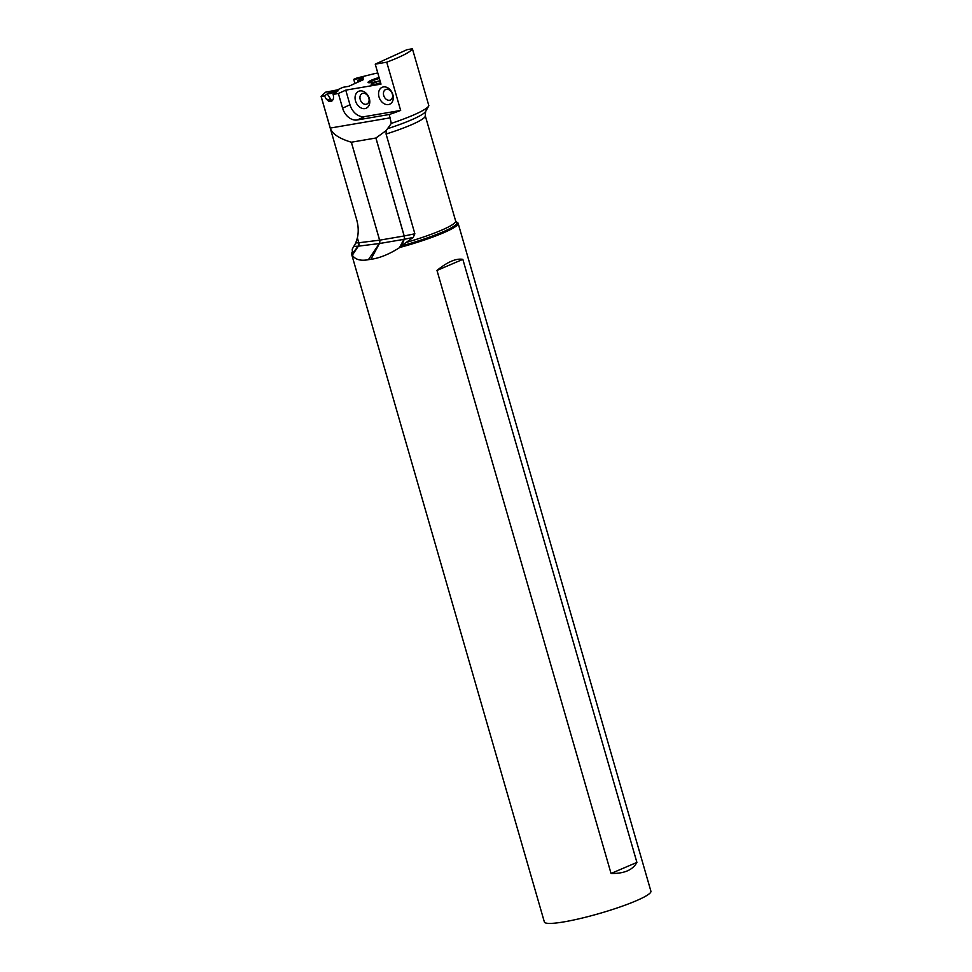 <?xml version="1.0" encoding="UTF-8"?>
<svg xmlns="http://www.w3.org/2000/svg" width="972" height="972" viewBox="0 0 972 972"><rect width="100%" height="100%" fill="white"/><g stroke="black" fill="none" stroke-linecap="round" stroke-linejoin="round"><path stroke-width="1.46" d="M400.658 110.444A60.252 7.764 163.9 0 1 389.262 114.502L391.303 123.395A60.252 7.764 -16.1 0 0 428.725 105.972A60.252 7.764 -16.1 0 0 428.846 105.729L412.395 48.746A60.252 7.764 163.9 0 1 386.735 62.196L400.658 110.444L364.622 116.604A14.325 10.704 65.5 0 1 349.981 104.782L345.753 90.141L381 84.127L375.241 64.152L386.735 62.196M392.846 94.576A9.258 6.913 -114.5 0 0 383.381 86.933A9.258 6.913 -114.5 0 0 379.007 96.933A9.258 6.913 -114.5 0 0 388.472 104.575A9.258 6.913 -114.5 0 0 392.846 94.576M369.348 98.585A9.258 6.913 -114.5 0 0 359.883 90.943A9.258 6.913 -114.5 0 0 355.509 100.942A9.258 6.913 -114.5 0 0 364.974 108.585A9.258 6.913 -114.5 0 0 369.348 98.585M331.185 101.489A5.237 4.496 110.1 0 1 330.711 100.578L326.155 98.913L328.925 101.501L330.966 101.562C333.347 100.371 334.064 97.978 333.117 94.406L338.365 93.506L342.594 108.159A14.325 10.704 -114.5 0 0 357.234 119.969L389.262 114.502M326.155 98.913L324.49 95.876L321.149 96.447L330.273 128.061C332.047 133.796 339.07 138.51 351.329 142.216L375.933 138.012L404.206 235.965L379.639 240.169L351.329 142.216M333.117 94.406L338.122 90.833M324.49 95.876L327.272 93.871L331.853 101.1M331.403 100.383L331.622 100.736A5.237 1.932 -21.3 0 1 330.711 100.578L329.387 97.176M327.272 93.871L328.159 93.263C329.897 94.114 332.533 93.312 336.069 90.846L338.11 90.785M357.769 82.207L357.842 80.555L363.601 77.93L353.772 79.34L356.056 78.295A17.46 2.248 163.9 0 1 360.43 77.128L372.981 74.03A17.46 2.248 163.9 0 1 377.78 72.961M391.303 123.395L386.224 130.552L386.078 134.039L414.862 233.778L413.234 237.435L406.102 242.478A53.703 6.913 -16.1 0 0 455.637 220.984L425.25 115.68L425.651 111.44L428.725 105.972M352.411 250.46L352.411 253.255A54.517 7.023 163.9 0 1 352.386 251.87L352.241 249.136L355.776 242.939L357.38 237.873L358.79 242.769L379.602 240.169L351.366 142.216M386.224 130.552L375.933 138.012M338.365 93.506L345.753 90.141M357.842 80.555L363.516 79.583L348.729 86.326L343.055 87.286L337.296 89.91L325.559 92.194L321.1 96.459L356.639 219.587C358.449 225.978 358.692 232.077 357.38 237.873M336.069 90.846L328.159 93.263M380.088 80.98A7.509 0.972 -16.1 0 0 371.292 84.625A7.509 0.972 -16.1 0 0 373.394 84.576A7.509 0.972 -16.1 0 0 380.611 82.766M379.08 77.468A13.098 1.689 -16.1 0 0 368.194 82.584A13.098 1.689 -16.1 0 0 371.875 82.511A13.098 1.689 -16.1 0 0 380.016 80.7M455.637 220.984L456.269 221.883A54.517 7.023 163.9 0 1 401.229 246.001L406.102 242.478M352.386 251.87L351.755 252.999A55.453 7.144 -16.1 0 0 351.56 254.02A55.453 7.144 -16.1 0 0 351.973 254.591L352.411 253.255M353.772 79.34L354.841 83.543M369.166 82.754A12.223 1.58 163.9 0 1 379.347 78.404M360.223 99.533A5.759 4.301 -114.5 0 0 366.93 104.04A5.759 4.301 -114.5 0 0 368.838 98.063A5.759 4.301 -114.5 0 0 362.143 93.555A5.759 4.301 -114.5 0 0 360.223 99.533M456.269 221.883L457.411 222.503A55.453 7.144 163.9 0 1 458.116 223.268A55.453 7.144 163.9 0 1 399.869 247.447L399.395 247.751C389.067 254.3 379.566 258.151 370.903 259.293L368.388 259.694C360.563 261.128 355.217 259.621 352.326 255.186L351.973 254.591M351.56 254.02L544.356 921.954A55.453 7.144 -16.1 0 0 560.613 922.416A55.453 7.144 -16.1 0 0 619.383 907.192A55.453 7.144 -16.1 0 0 650.9 891.19L458.116 223.268M462.842 259.366L636.903 862.407C632.76 870.025 624.146 873.707 611.048 873.464L436.987 270.435C447.533 261.857 456.16 258.163 462.842 259.366L436.987 270.435M401.229 246.001L399.869 247.447M611.048 873.464L636.903 862.407M375.241 64.152L406.916 49.718L412.395 48.746M392.348 94.053A5.759 4.301 65.5 0 1 390.428 100.031A5.759 4.301 65.5 0 1 383.721 95.523A5.759 4.301 65.5 0 1 385.641 89.546A5.759 4.301 65.5 0 1 392.348 94.053M364.622 116.604L357.234 119.969M330.273 128.061L390.222 117.831M386.078 134.039A53.703 6.913 -16.1 0 0 425.25 115.68M387.427 128.741A55.756 7.181 -16.1 0 0 425.651 111.44M414.862 233.778L404.206 235.965A3.487 1.798 78.4 0 1 404.218 239.294L403.927 239.343A3.487 2.272 80.3 0 0 404.158 235.977L375.885 138.036M401.825 245.454L404.218 239.294L413.234 237.435M352.326 255.186L358.352 246.159L353.905 246.426M357.356 237.946L358.753 242.769A3.487 3.013 -93.2 0 1 358.158 246.183L352.204 253.862M355.776 242.939L358.79 242.769A3.487 2.685 82.9 0 1 358.352 246.159L379.165 243.571A3.487 2.685 82.9 0 0 379.602 240.169A3.487 2.272 80.3 0 1 379.408 243.535L368.388 259.694M399.395 247.751L403.927 239.343L379.408 243.535L370.903 259.293M342.594 108.159L349.981 104.782"/></g></svg>
